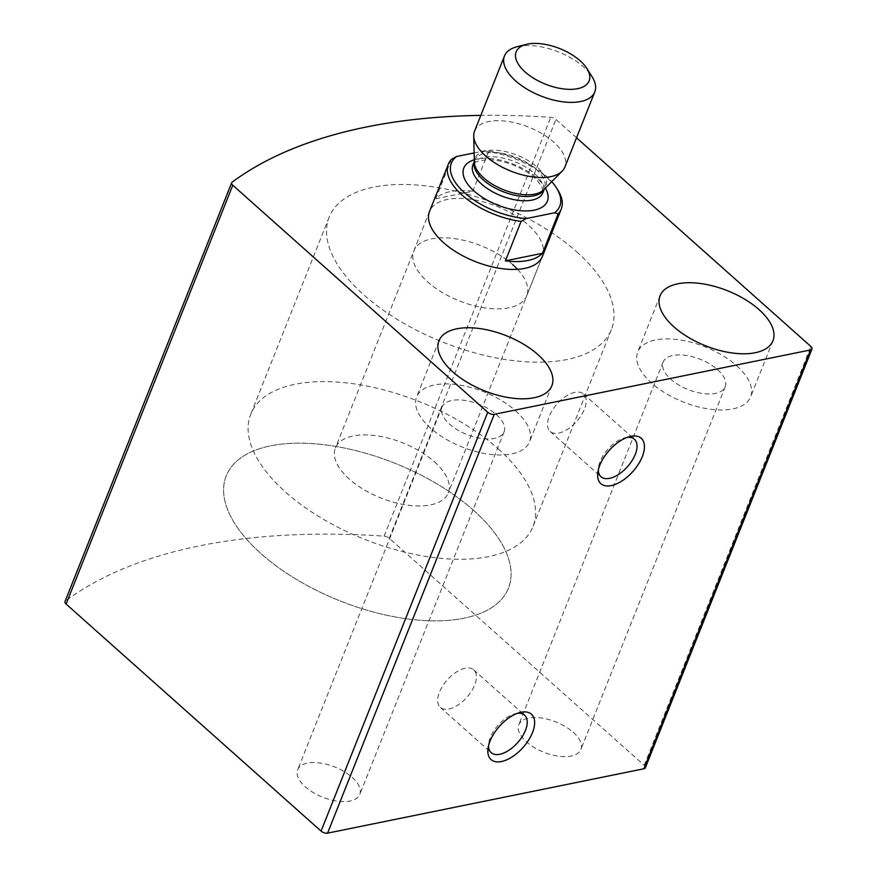 <?xml version="1.0" encoding="UTF-8"?>
<svg xmlns="http://www.w3.org/2000/svg" width="877" height="877" viewBox="0 0 877 877"><rect width="100%" height="100%" fill="white"/><g stroke="black" fill="none" stroke-linecap="round" stroke-linejoin="round"><path stroke-width="0.66" stroke-dasharray="4.38 3.29" d="M576.529 137.799L555.93 119.458A4.856 2.368 21.7 0 0 550.778 117.321A668.274 326.025 21.7 0 0 480.826 115.391M645.34 767.792A4.856 2.368 21.7 0 0 644.222 765.303L389.256 538.281A4.856 2.368 21.7 0 0 384.104 536.143A668.274 326.025 21.7 0 0 65.435 601.008A4.856 2.368 21.7 0 0 64.997 601.567M352.126 777.34A33.414 16.301 -158.3 0 1 359.789 794.452A33.414 16.301 -158.3 0 1 322.714 797.237A33.414 16.301 -158.3 0 1 297.698 769.743A33.414 16.301 -158.3 0 1 320.204 763.012A33.414 16.301 -158.3 0 1 352.126 777.34M573.229 732.328A33.414 16.301 -158.3 0 1 580.892 749.44A33.414 16.301 -158.3 0 1 543.817 752.236A33.414 16.301 -158.3 0 1 518.8 724.731A33.414 16.301 -158.3 0 1 541.306 718.011A33.414 16.301 -158.3 0 1 573.229 732.328M413.834 250.877L429.522 211.456A60.754 29.643 -158.3 0 1 470.445 199.232A60.754 29.643 -158.3 0 1 528.491 225.268A60.754 29.643 -158.3 0 1 542.414 256.38L526.726 295.801A60.754 29.643 -158.3 0 1 459.329 300.877A60.754 29.643 -158.3 0 1 413.834 250.877A60.754 29.643 -158.3 0 1 454.757 238.654A60.754 29.643 -158.3 0 1 512.804 264.69M736.68 365.786A60.754 29.643 -158.3 0 1 750.613 396.897A60.754 29.643 -158.3 0 1 683.205 401.973A60.754 29.643 -158.3 0 1 637.722 351.973A60.754 29.643 -158.3 0 1 678.645 339.75A60.754 29.643 -158.3 0 1 736.68 365.786M717.55 369.677A33.414 16.301 -158.3 0 1 725.213 386.79A33.414 16.301 -158.3 0 1 688.138 389.585A33.414 16.301 -158.3 0 1 663.122 362.08A33.414 16.301 -158.3 0 1 685.628 355.36A33.414 16.301 -158.3 0 1 717.55 369.677M515.577 410.787A60.754 29.643 -158.3 0 1 529.5 441.909A60.754 29.643 -158.3 0 1 462.102 446.985A60.754 29.643 -158.3 0 1 416.608 396.985A60.754 29.643 -158.3 0 1 457.531 384.751A60.754 29.643 -158.3 0 1 515.577 410.787M496.448 414.678A33.414 16.301 -158.3 0 1 504.1 431.802A33.414 16.301 -158.3 0 1 467.035 434.586A33.414 16.301 -158.3 0 1 442.008 407.092A33.414 16.301 -158.3 0 1 464.525 400.361A33.414 16.301 -158.3 0 1 496.448 414.678M574.95 392.348A25.115 13.1 131.7 0 0 552.51 410.019A25.115 13.1 131.7 0 0 550.153 431.473A25.115 13.1 131.7 0 0 576.638 421.431A25.115 13.1 131.7 0 0 583.556 393.959A25.115 13.1 131.7 0 0 574.95 392.348M627.176 437.393A25.115 13.1 131.7 0 0 625.794 437.612A25.115 13.1 131.7 0 0 624.917 437.809A25.115 13.1 131.7 0 0 598.487 467.496A25.115 13.1 131.7 0 0 598.333 469.787M465.15 668.274A25.115 13.1 131.7 0 0 442.699 685.957A25.115 13.1 131.7 0 0 440.342 707.399A25.115 13.1 131.7 0 0 466.827 697.358A25.115 13.1 131.7 0 0 473.744 669.885A25.115 13.1 131.7 0 0 465.15 668.274M517.375 713.319A25.115 13.1 131.7 0 0 515.994 713.549A25.115 13.1 131.7 0 0 515.117 713.746A25.115 13.1 131.7 0 0 488.686 743.422A25.115 13.1 131.7 0 0 488.522 745.713M517.551 269.316A60.754 29.643 -158.3 0 1 526.726 295.801M576.584 251.699A151.874 74.096 -158.3 0 1 611.401 329.5A151.874 74.096 -158.3 0 1 442.885 342.183A151.874 74.096 -158.3 0 1 329.171 217.178A151.874 74.096 -158.3 0 1 431.473 186.615A151.874 74.096 -158.3 0 1 576.584 251.699M473.635 510.392A151.874 74.096 -158.3 0 1 508.452 588.182A151.874 74.096 -158.3 0 1 339.947 600.866A151.874 74.096 -158.3 0 1 226.222 475.871A151.874 74.096 -158.3 0 1 328.524 445.308A151.874 74.096 -158.3 0 1 473.635 510.392A151.874 74.096 -158.3 0 1 508.452 588.182A151.874 74.096 -158.3 0 1 339.947 600.866A151.874 74.096 -158.3 0 1 226.222 475.871A151.874 74.096 -158.3 0 1 328.524 445.308A151.874 74.096 -158.3 0 1 473.635 510.392M474.128 152.938L484.948 150.734A58.321 28.448 -158.3 0 1 551.754 181.66M484.948 150.734L488.489 151.82A60.754 29.643 -158.3 0 1 547.314 177.965A60.754 29.643 -158.3 0 1 557.728 189.86M434.367 461.773A60.754 29.643 -158.3 0 1 448.3 492.896A60.754 29.643 -158.3 0 1 380.892 497.972A60.754 29.643 -158.3 0 1 335.398 447.972A60.754 29.643 -158.3 0 1 376.321 435.748A60.754 29.643 -158.3 0 1 434.367 461.773M451.425 159.373L435.737 198.794A60.754 29.643 21.7 0 1 472.802 191.241L435.737 198.794M488.489 151.82L472.802 191.241M498.147 448.794A151.874 74.096 -158.3 0 1 532.964 526.595A151.874 74.096 -158.3 0 1 364.448 539.278A151.874 74.096 -158.3 0 1 250.734 414.273A151.874 74.096 -158.3 0 1 353.036 383.709A151.874 74.096 -158.3 0 1 498.147 448.794M517.079 46.733A48.597 23.712 -158.3 0 1 591.975 76.54M474.567 131.133A48.597 23.712 -158.3 0 1 528.491 127.066A48.597 23.712 -158.3 0 1 564.876 167.069M644.222 765.303L810.896 346.481M389.256 538.281L555.93 119.458M384.104 536.143L550.778 117.321M65.435 601.008L232.109 182.186M474.293 159.8A44.957 21.936 -158.3 0 1 545.384 188.084M474.336 161.401A37.667 18.373 -158.3 0 1 474.61 160.579L474.358 162.201A38.106 18.592 -158.3 0 1 517.287 155.218A38.106 18.592 -158.3 0 1 543.685 189.794L544.606 188.434A37.667 18.373 -158.3 0 1 544.255 189.224M474.336 161.291L474.61 160.579A37.667 18.373 -158.3 0 1 516.41 157.432A37.667 18.373 -158.3 0 1 544.606 188.434L544.321 189.147M472.933 164.81A37.667 18.373 -158.3 0 1 514.722 161.664A37.667 18.373 -158.3 0 1 542.929 192.666L541.931 186.768L536.757 179.873C531.177 174.249 523.635 169.447 514.141 165.446C504.176 161.478 495.012 159.581 486.658 159.746L477.757 161.193L475.115 162.453L472.933 164.81M660.074 295.801L637.722 351.973M772.966 340.725L750.613 396.897M663.122 362.08L518.8 724.731M725.213 386.79L580.892 749.44M438.96 340.813L416.608 396.985M551.863 385.737L529.5 441.909M442.008 407.092L297.698 769.743M504.1 431.802L359.789 794.452M550.153 431.473L600.986 476.737M583.556 393.959L634.389 439.224M598.487 467.496L597.818 472.473M624.917 437.809L629.785 436.571M440.342 707.399L491.186 752.674M473.744 669.885L524.589 715.161M488.686 743.422L488.018 748.41M515.117 713.746L519.984 712.508M329.171 217.178L250.734 414.273M611.401 329.5L532.964 526.595M429.522 211.456L335.398 447.972M542.414 256.38L448.3 492.896"/><path stroke-width="1.32" d="M480.826 115.391A668.274 326.025 21.7 0 0 232.109 182.186A4.856 2.368 21.7 0 0 231.66 182.745A4.856 2.368 21.7 0 0 232.778 185.233L487.744 412.267A4.856 2.368 21.7 0 0 494.233 414.328L810.589 349.934A4.856 2.368 21.7 0 0 812.003 348.969A4.856 2.368 21.7 0 0 810.896 346.481L576.529 137.799M231.66 182.745L64.997 601.567A4.856 2.368 21.7 0 0 66.104 604.056L321.07 831.089A4.856 2.368 21.7 0 0 327.57 833.15L643.915 768.756A4.856 2.368 21.7 0 0 645.34 767.792L812.003 348.969M521.037 712.267A30.377 15.852 131.7 0 0 519.984 712.508A30.377 15.852 131.7 0 0 488.018 748.41A30.377 15.852 131.7 0 0 505.908 760.162A30.377 15.852 131.7 0 0 533.38 730.102A30.377 15.852 131.7 0 0 521.037 712.267M630.848 436.329A30.377 15.852 131.7 0 0 629.785 436.571A30.377 15.852 131.7 0 0 597.818 472.473A30.377 15.852 131.7 0 0 615.72 484.225A30.377 15.852 131.7 0 0 643.181 454.165A30.377 15.852 131.7 0 0 630.848 436.329M551.754 181.66A58.321 28.448 -158.3 0 1 556.391 187.755L557.728 189.86A60.754 29.643 -158.3 0 1 561.236 209.077L542.414 256.38A60.754 29.643 -158.3 0 1 475.005 261.456A60.754 29.643 -158.3 0 1 429.522 211.456L448.344 164.152A60.754 29.643 -158.3 0 1 451.425 159.373L456.533 156.523L474.128 152.938M537.93 354.615A60.754 29.643 -158.3 0 1 551.863 385.737A60.754 29.643 -158.3 0 1 484.455 390.813A60.754 29.643 -158.3 0 1 438.96 340.813A60.754 29.643 -158.3 0 1 479.883 328.59A60.754 29.643 -158.3 0 1 537.93 354.615M759.033 309.614A60.754 29.643 -158.3 0 1 772.966 340.725A60.754 29.643 -158.3 0 1 705.557 345.801A60.754 29.643 -158.3 0 1 660.074 295.801A60.754 29.643 -158.3 0 1 700.997 283.578A60.754 29.643 -158.3 0 1 759.033 309.614M598.333 469.787A25.115 13.1 131.7 0 0 600.986 476.737A25.115 13.1 131.7 0 0 627.472 466.696A25.115 13.1 131.7 0 0 634.389 439.224A25.115 13.1 131.7 0 0 627.176 437.393M488.522 745.713A25.115 13.1 131.7 0 0 491.186 752.674A25.115 13.1 131.7 0 0 517.671 742.622A25.115 13.1 131.7 0 0 524.589 715.161A25.115 13.1 131.7 0 0 517.375 713.319M512.804 264.69A60.754 29.643 -158.3 0 1 517.551 269.316M456.533 156.523A58.321 28.448 -158.3 0 0 464.755 192.951A58.321 28.448 -158.3 0 0 526.211 218.559L554.615 212.782A58.321 28.448 -158.3 0 0 556.391 187.755M561.236 209.077A60.754 29.643 -158.3 0 1 558.167 213.867L554.615 212.782M526.211 218.559L521.091 221.41A60.754 29.643 -158.3 0 1 448.344 164.152M558.167 213.867L542.479 253.289A60.754 29.643 21.7 0 1 505.404 260.831L542.479 253.289M521.091 221.41L505.404 260.831M577.669 88.676A39.279 19.162 -158.3 0 1 525.751 72.517A39.279 19.162 -158.3 0 1 526.332 44.398A39.279 19.162 -158.3 0 1 586.866 68.483A39.279 19.162 -158.3 0 1 577.669 88.676M586.866 68.483L591.975 76.54A48.597 23.712 -158.3 0 1 594.781 91.921A48.597 23.712 -158.3 0 1 580.596 101.524A48.597 23.712 -158.3 0 1 527.088 89.202A48.597 23.712 -158.3 0 1 504.472 55.975A48.597 23.712 -158.3 0 1 517.079 46.733L526.332 44.398M594.781 91.921L564.876 167.069A48.597 23.712 -158.3 0 1 562.157 171.179A48.597 23.712 -158.3 0 1 550.69 176.672A48.597 23.712 -158.3 0 1 501.403 166.729A48.597 23.712 -158.3 0 1 473.723 135.99A48.597 23.712 -158.3 0 1 474.567 131.133L504.472 55.975M66.104 604.056L232.778 185.233M321.07 831.089L487.744 412.267M327.57 833.15L494.233 414.328M643.915 768.756L810.589 349.934M545.384 188.084A44.957 21.936 -158.3 0 1 534.225 210.151A44.957 21.936 -158.3 0 1 475.389 192.162A44.957 21.936 -158.3 0 1 474.293 159.8M562.157 171.179L543.685 189.794A38.106 18.592 -158.3 0 1 534.696 194.102A38.106 18.592 -158.3 0 1 496.053 186.308A38.106 18.592 -158.3 0 1 474.358 162.201L473.723 135.99M544.255 189.224A37.667 18.373 -158.3 0 1 533.611 195.878A37.667 18.373 -158.3 0 1 492.885 186.768A37.667 18.373 -158.3 0 1 474.336 161.401M544.321 189.147L542.929 192.666A37.667 18.373 -158.3 0 1 531.933 200.109A37.667 18.373 -158.3 0 1 490.462 190.55A37.667 18.373 -158.3 0 1 472.933 164.81L474.336 161.291"/></g></svg>

